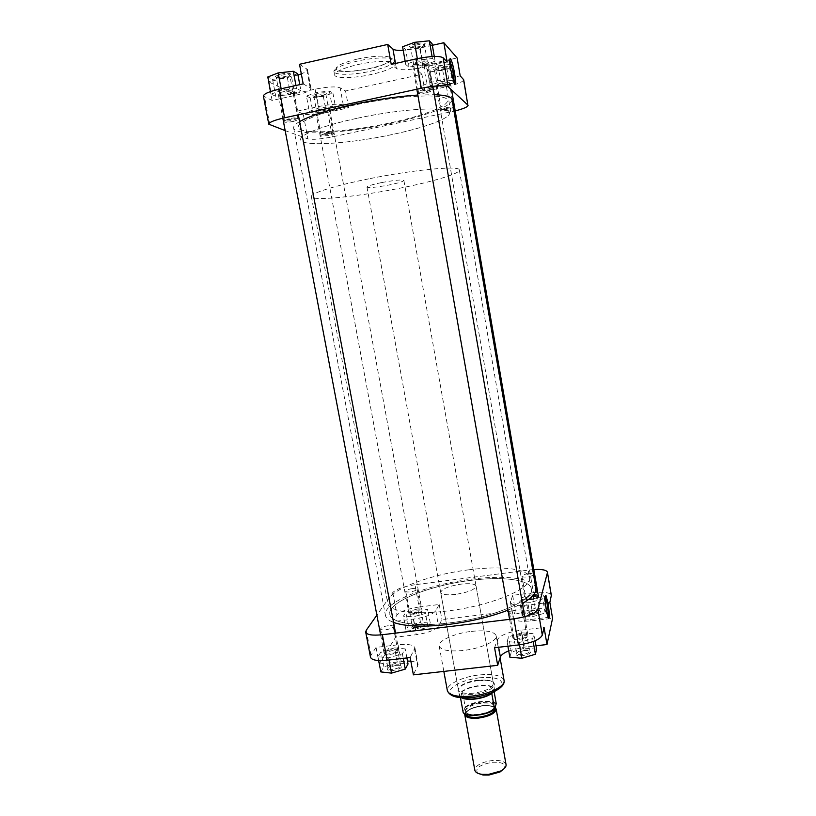 <?xml version="1.0" encoding="UTF-8"?>
<svg xmlns="http://www.w3.org/2000/svg" width="816" height="816" viewBox="0 0 816 816"><rect width="100%" height="100%" fill="white"/><g stroke="black" fill="none" stroke-linecap="round" stroke-linejoin="round"><path stroke-width="0.61" stroke-dasharray="4.08 3.06" d="M415.405 62.73C422.249 60.721 426.238 60.394 427.38 61.761L425.483 62.883C420.25 64.556 416.313 65.045 413.641 64.372L415.405 62.73M426.37 63.923L428.645 62.312C426.34 61.169 421.739 61.649 414.865 63.76L412.855 65.617C415.895 66.392 420.403 65.821 426.37 63.923M524.882 635.419C527.697 635.95 527.901 636.919 525.494 638.326L516.13 639.866C509.653 639.101 518.752 634.511 524.882 635.419M515.416 639.285L526.045 637.51L527.962 635.501L525.341 634.195C518.537 634.144 514.376 635.409 512.846 637.99L515.416 639.285M280.551 92.483C287.273 90.535 291.373 90.219 292.832 91.555L291.496 92.381C286.355 94.024 282.295 94.493 279.337 93.799L280.551 92.483M292.465 93.381L294.076 92.126C291.424 90.984 286.722 91.443 279.949 93.503L278.572 94.993C281.959 95.788 286.589 95.248 292.465 93.381M396.362 650.556C398.555 651.025 398.616 651.902 396.545 653.198L386.866 655.034C381.082 654.228 391.027 649.577 396.362 650.556M386.009 654.463L397.086 652.361L398.81 650.423L396.862 649.352C390.14 649.322 385.886 650.668 384.112 653.392L386.009 654.463M470.189 580.451C429.298 585.378 386.988 602.371 389.824 614.356C390.762 622.894 416.14 627.076 449.31 622.924C493.231 617.926 535.092 599.76 531.4 588.887C530.053 579.472 502.115 576.208 470.189 580.451C502.115 576.208 530.053 579.472 531.4 588.887C535.092 599.76 493.231 617.926 449.31 622.924C416.14 627.076 390.762 622.894 389.824 614.356C386.988 602.371 429.298 585.378 470.189 580.451M388.589 123.236C346.423 132.335 299.207 134.987 298.34 127.296C296.657 122.135 320.749 112.282 355.256 104.917C400.819 94.88 448.066 93.116 447.372 100.48C448.647 106.315 421.627 116.351 388.589 123.236C346.423 132.335 299.207 134.987 298.34 127.296C296.657 122.135 320.749 112.282 355.256 104.917C400.819 94.88 448.066 93.116 447.372 100.48C448.647 106.315 421.627 116.351 388.589 123.236M417.853 95.054L434.255 94.697M452.033 99.542C453.37 105.764 424.565 116.433 389.497 123.736C344.801 133.375 294.627 136.231 293.648 128.041C293.311 126.245 295.3 124.093 299.605 121.574M507.98 610.154L522.413 603.442M535.867 588.244C534.419 578.207 504.645 574.77 470.771 579.278C427.411 584.511 382.429 602.534 385.417 615.315C385.958 618.171 388.671 620.537 393.557 622.435M439.314 66.963L433.5 69.227C433.643 70.237 436.356 70.247 441.629 69.248C445.842 68.248 447.77 67.34 447.392 66.555C446.209 65.984 443.516 66.116 439.314 66.963M441.65 70.023C437.529 70.829 435.142 70.89 434.5 70.207L439.63 68.034C443.292 67.3 445.638 67.177 446.668 67.677L446.78 67.85C446.617 68.534 444.904 69.258 441.65 70.023M415.936 43.789C412.406 44.625 410.295 45.502 409.591 46.41C409.714 47.726 412.794 47.818 418.853 46.675C423.565 45.512 425.646 44.441 425.116 43.452C423.688 42.728 420.628 42.84 415.936 43.789M418.853 47.522C414.181 48.44 411.468 48.46 410.703 47.573L416.313 45.013C420.403 44.186 423.065 44.084 424.31 44.717L424.473 44.962C424.31 45.808 422.433 46.655 418.853 47.522M280.49 74.123L275.145 76.306C275.451 77.622 278.786 77.704 285.131 76.531C289.18 75.551 290.935 74.633 290.394 73.787C288.772 73.022 285.478 73.134 280.49 74.123M285.029 77.387C280.102 78.326 277.175 78.346 276.247 77.449L280.979 75.286C285.325 74.429 288.211 74.327 289.619 75.001L289.772 75.215C289.69 75.929 288.109 76.653 285.029 77.387M317.863 93.554L312.865 95.492C313.16 96.502 316.057 96.502 321.565 95.482C325.258 94.615 326.9 93.83 326.502 93.146C325.176 92.545 322.289 92.687 317.863 93.554M321.504 96.257C317.179 97.084 314.629 97.145 313.864 96.451L318.26 94.585C322.126 93.82 324.646 93.707 325.808 94.217L321.504 96.257M449.769 59.905C448.739 59.252 448.8 62.577 449.953 69.88L453.125 82.477L454.298 83.395M448.688 110.252L440.752 110.874C440.242 110.262 442.15 109.466 446.474 108.467C451.88 107.467 454.553 107.396 454.492 108.263L448.688 110.252M446.454 107.671L441.456 109.772L448.392 109.232L453.543 107.284C452.941 106.753 450.575 106.876 446.454 107.671M426.86 92.718C422.362 93.616 419.363 93.82 417.863 93.33C417.17 92.575 419.24 91.627 424.075 90.484C430.297 89.332 433.337 89.321 433.194 90.443L426.86 92.718M424.075 89.597C420.495 90.423 418.618 91.178 418.445 91.871L418.649 92.096C419.954 92.524 422.576 92.341 426.513 91.565L432.154 89.281C431.44 88.587 428.747 88.689 424.075 89.597M293.566 121.37C288.772 122.308 285.539 122.512 283.846 122.002C283.152 121.349 284.896 120.533 289.058 119.564C295.576 118.381 298.86 118.351 298.901 119.473L293.566 121.37M289.16 118.677L284.6 120.809C286.079 121.268 288.915 121.084 293.097 120.258L297.86 118.34C296.993 117.637 294.086 117.749 289.16 118.677M328.97 135.517L320.464 136.16C319.954 135.629 321.586 134.936 325.36 134.079C331.01 133.049 333.877 132.957 333.958 133.824L328.97 135.517M325.431 133.273L321.147 135.099L328.583 134.538L333.01 132.865C332.285 132.325 329.756 132.457 325.431 133.273M429.277 78.836C428.135 72.624 426.911 68.258 425.605 65.749C424.116 64.036 423.994 67.208 425.238 75.276C426.391 81.529 427.615 85.884 428.9 88.342C430.389 90.015 430.511 86.853 429.277 78.836M357.663 118.167C403.186 108.273 450.289 106.06 449.514 112.934C450.718 118.361 423.677 128.041 390.66 134.854C348.524 143.84 301.441 146.88 300.676 139.72C299.064 134.926 323.187 125.44 357.663 118.167C323.187 125.44 299.064 134.926 300.676 139.72C301.441 146.88 348.524 143.84 390.66 134.854C423.677 128.041 450.718 118.361 449.514 112.934C450.289 106.06 403.186 108.273 357.663 118.167M357.745 64.607C375.819 60.476 395.107 60.282 395.128 64.025C394.454 67.442 386.631 70.9 371.678 74.399C354.164 78.367 334.886 78.744 334.601 74.919C335.019 71.645 342.73 68.207 357.745 64.607M303.215 113.954L296.922 111.221L318.322 106.59C330.694 104.152 339.017 103.622 343.281 104.978L348.636 107.804L327.818 112.282C315.986 114.628 307.785 115.178 303.215 113.954L307.877 138.873C312.385 139.852 320.545 139.179 332.357 136.874L455.195 110.905M309.295 111.384L318.872 108.028L332.194 106.427L335.702 108.191L326.135 111.486L313.048 113.077L309.295 111.384L306.439 96.064L316.006 92.596L329.368 91.045L332.908 92.993L323.35 96.41L310.233 97.94L306.439 96.064M303.185 83.885L310.988 88.465C310.641 90.719 305.317 93.034 295.025 95.421L272.126 100.45L263.425 96.104M271.055 94.156L281.438 90.25L296.524 88.536L300.91 90.739L290.537 94.564L275.757 96.268L271.055 94.156L270.555 91.555M447.158 62.026L422.994 67.33C409.387 70.064 400.523 70.462 396.392 68.524L391.241 64.393M408.714 67.004L405.705 64.433L417.588 60.16L432.429 58.538L435.091 61.2L423.259 65.392L408.714 67.004L405.664 49.603L402.604 46.787M463.692 79.744C463.07 81.916 457.317 84.252 446.444 86.751L424.891 91.392L420.597 87.71C421.076 85.598 426.778 83.273 437.692 80.733L460.193 75.857M432.5 87.312L430.114 85.272L440.895 81.631L454.012 80.101L456.134 82.222L445.403 85.792L432.5 87.312L429.818 71.818L427.39 69.584L438.161 65.81L451.319 64.342L453.472 66.647L442.741 70.36L429.818 71.818M285.172 130.631L307.877 138.873M424.891 91.392L421.913 74.307L345.566 90.974L340.139 87.832C335.835 86.282 327.491 86.741 315.098 89.189L293.678 93.901L268.586 81.824M297.973 75.011L268.699 81.794M299.523 64.28L307.448 69.391C307.571 70.727 305.521 72.216 301.308 73.858M432.347 45.298L419.648 48.134L403.247 50.419M421.913 74.307L417.547 70.237C418.006 67.952 423.688 65.504 434.612 62.914L457.144 57.967M348.636 107.804L345.566 90.974M296.922 111.221L293.678 93.901M272.126 100.45L270.443 91.596M427.39 69.584L430.114 85.272M438.161 65.81L440.895 81.631M451.319 64.342L454.012 80.101M453.472 66.647L456.134 82.222M442.741 70.36L445.403 85.792M432.072 43.707L420.25 48.062L405.664 49.603M405.154 61.312L405.705 64.433M417.323 58.63L417.588 60.16M432.082 56.528L432.429 58.538M434.275 56.426L435.091 61.2M420.25 48.062L423.259 65.392M297.728 73.705L287.365 77.693L272.544 79.325L267.791 76.979M281.153 88.75L281.438 90.25M295.953 85.476L296.524 88.536M299.768 84.64L300.91 90.739M287.365 77.693L290.537 94.564M272.544 79.325L275.757 96.268M316.006 92.596L318.872 108.028M329.368 91.045L332.194 106.427M332.908 92.993L335.702 108.191M323.35 96.41L326.135 111.486M310.233 97.94L313.048 113.077M317.771 109.885C323.707 108.222 327.318 107.896 328.613 108.905L327.287 109.67C322.616 111.078 319.036 111.517 316.537 110.986L317.771 109.885M328.124 110.548L329.705 109.456C327.451 108.599 323.299 109.038 317.251 110.803L315.853 112.057C318.699 112.659 322.789 112.149 328.124 110.548M419.781 610.939C421.719 611.255 421.913 611.908 420.342 612.918L411.244 614.662C406.266 614.05 414.987 610.266 419.781 610.939M410.662 614.152L420.872 612.133L422.076 610.745L420.23 609.868C414.222 609.95 410.428 611.092 408.857 613.285L410.662 614.152M477.686 773.221C474.79 768.274 479.675 764.633 492.364 762.307C501.962 761.909 505.981 763.939 504.421 768.407M506.063 764.643C504.849 761.359 500.259 759.982 492.303 760.512C481.328 762.185 475.514 765.428 474.841 770.263M368.679 178.867C334.356 185.742 310.07 193.504 311.365 196.636C311.681 201.399 358.183 196.625 400.166 188.139C433.061 181.642 460.214 173.573 459.337 170.014C460.479 165.352 414.018 169.575 368.679 178.867M381.449 182.621C372.259 184.549 367.435 186.038 366.976 187.088C368.985 188.057 376.421 187.333 389.293 184.936C398.473 183.029 403.339 181.54 403.889 180.448C401.992 179.469 394.516 180.193 381.449 182.621M461.866 697.782L459.418 695.324C460.326 690.724 466.905 687.47 479.176 685.552C488.07 684.797 493.139 685.95 494.394 689.03L492.956 692.192M461.479 697.751L460.326 696.854C459.02 695.252 459.714 693.457 462.397 691.458C466.517 688.694 472.127 686.878 479.216 685.991C486.244 685.318 490.997 686.011 493.476 688.061L494.108 691.652M464.773 713.816C466.691 709.828 472.586 707.115 482.45 705.677C488.6 705.106 492.874 705.738 495.251 707.574M496.24 703.606C493.751 701.464 488.998 700.709 481.97 701.352C474.892 702.229 469.302 704.075 465.202 706.911L462.397 691.458L460.469 697.67M465.202 706.911L463.192 712.592M491.773 693.447L493.476 688.061L493.313 692.029M438.753 83.752C444.781 82.049 448.31 81.712 449.351 82.742L447.556 83.722C442.823 85.16 439.324 85.619 437.06 85.099L438.753 83.752M448.341 84.64L450.463 83.283C448.484 82.416 444.424 82.875 438.274 84.67L436.346 86.21C438.926 86.792 442.925 86.272 448.341 84.64M535.622 596.557C538.04 596.884 538.366 597.608 536.581 598.709L527.35 600.199C522.373 599.474 530.41 595.955 535.622 596.557M527.218 599.709L537.132 597.924L538.438 596.496L536.03 595.466C529.951 595.537 526.228 596.608 524.861 598.689L527.218 599.709M523.943 650.617L517.762 652.31C514.335 654.809 515.936 655.952 522.566 655.727C530.604 653.983 532.471 652.28 528.166 650.597L523.943 650.617M522.495 654.483C519.037 654.789 517.079 654.401 516.62 653.32L518.303 651.505L523.699 650.026L527.391 650.015L529.594 651.188C529.298 652.688 526.932 653.789 522.495 654.483M534.745 610.337L528.85 611.99C526.32 613.958 527.921 614.774 533.633 614.458C540.457 613.071 542.283 611.694 539.121 610.337L534.745 610.337M533.562 613.367C530.41 613.673 528.635 613.387 528.227 612.51L529.38 611.225L534.531 609.776L538.356 609.776L539.886 610.633C539.6 611.837 537.499 612.745 533.562 613.367M419.332 624.403L412.865 626.311C410.55 628.147 411.907 628.912 416.945 628.595C423.973 627.127 425.993 625.709 423.004 624.362L419.332 624.403M416.945 627.514C414.191 627.8 412.651 627.555 412.325 626.78L413.386 625.535L419.036 623.863L422.239 623.832L423.667 624.597C423.31 625.872 421.076 626.841 416.945 627.514M395.954 665.356L389.008 667.396C385.907 669.732 387.243 670.783 392.996 670.538C401.288 668.681 403.42 666.937 399.361 665.295L395.954 665.356M393.016 669.304C390.048 669.579 388.375 669.253 388.008 668.324L389.528 666.58L395.607 664.795L398.575 664.744L400.625 665.774C400.228 667.366 397.688 668.539 393.016 669.304M545.21 596.384L545.149 596.282C544.078 596.363 544.231 601.025 545.588 610.266L547.24 617.11L548.087 617.549M478.462 680.595C472.076 681.37 466.691 682.941 462.274 685.307C454.053 691.733 457.807 694.753 473.545 694.375C491.12 692.743 501.799 682.268 488.223 680.636L478.462 680.595M473.515 693.182C464.61 693.906 459.571 692.774 458.408 689.775C458.194 688.092 459.653 686.358 462.774 684.563C466.976 682.309 472.117 680.819 478.196 680.085L487.499 680.116C491.048 680.707 493.027 681.829 493.405 683.482C492.578 687.99 485.948 691.223 473.515 693.182M522.352 613.091L524.29 620.252C525.708 620.854 525.718 616.284 524.321 606.563L522.383 599.383C520.965 598.709 520.955 603.289 522.352 613.091M388.243 625.699C383.571 626.464 381.011 627.575 380.572 629.014C380.919 629.84 382.592 630.105 385.56 629.799C390.252 629.024 392.812 627.912 393.251 626.474C392.884 625.648 391.221 625.393 388.243 625.699M412.508 588.54C408.388 589.223 406.123 590.131 405.736 591.284C406.052 591.967 407.582 592.161 410.346 591.855C414.487 591.172 416.741 590.254 417.129 589.111C416.803 588.428 415.262 588.234 412.508 588.54M528.319 573.679C524.392 574.311 522.271 575.168 521.965 576.249C522.352 577.024 524.127 577.249 527.289 576.912C531.236 576.28 533.358 575.423 533.654 574.342C533.256 573.566 531.481 573.342 528.319 573.679M516.732 609.98C512.295 610.684 509.918 611.714 509.582 613.071C510.02 614.03 511.979 614.336 515.447 613.999C519.894 613.295 522.281 612.265 522.607 610.909C522.148 609.95 520.19 609.634 516.732 609.98M468.302 569.874C500.249 565.57 528.166 568.538 529.462 577.616C533.093 588.091 491.11 605.911 447.148 611.011C413.947 615.233 388.6 611.357 387.722 603.116C384.958 591.559 427.38 574.892 468.302 569.874M455.695 594.385C446.74 595.323 441.731 594.68 440.701 592.436C441.823 588.907 448.576 586.143 460.969 584.134C469.914 583.154 474.953 583.797 476.075 586.072C475.045 589.56 468.251 592.324 455.695 594.385M471.556 631.37C485.999 629.952 494.2 631.421 496.179 635.776C497.678 640.876 480.879 648.577 463.519 650.444C449.045 651.77 440.926 650.301 439.181 646.027C437.815 640.723 454.696 633.236 471.556 631.37M370.484 657.176L370.994 655.207L376.054 647.404L398.065 644.793C408.02 643.804 413.63 644.813 414.916 647.822L410.173 657.553M394.567 647.894L405.215 648.893L402.39 653.84L388.62 657.798L377.93 656.707L381.052 651.749L394.567 647.894L397.382 662.857L408.031 663.989M419.098 607.002L439.181 604.493L435.734 610.786C432.623 614.54 425.156 617.324 413.345 619.14L392.72 621.68L396.974 615.121C400.401 611.419 407.776 608.716 419.098 607.002L414.997 584.735L529.502 569.966L533.409 592.722C543.946 591.631 549.933 592.508 551.351 595.343M417.986 608.848L427.747 609.46L425.462 613.448L413.182 616.855L403.39 616.182L405.909 612.173L417.986 608.848L420.485 622.384L430.256 623.087L428.002 627.239L415.752 630.686L405.95 629.911L408.439 625.75L420.485 622.384M549.851 602.361L528.227 605.023C517.67 606.064 511.734 605.186 510.439 602.381L512.662 595.313L533.409 592.722M532.899 594.527L543.731 595.037L542.742 598.954L530.655 602.371L519.751 601.8L520.996 597.863L532.899 594.527L535.276 608.359L546.108 608.971L545.149 613.04L533.093 616.508L522.179 615.825L523.403 611.745L535.276 608.359M494.578 647.741L497.321 639.775C500.106 635.307 507.97 632.125 520.904 630.207L544.068 627.463M521.934 632.839L533.919 633.726L532.685 638.591L519.149 642.569L507.093 641.59L508.643 636.704L521.934 632.839L524.596 648.159L536.581 649.189M414.997 584.735C403.645 586.48 396.229 589.091 392.761 592.579L376.87 615.152M533.817 569.548L529.502 569.966M410.856 661.205C415.191 661.694 417.598 662.867 418.057 664.714L413.396 674.852M379.307 663.928L407.48 661.031M379.195 663.949L395.627 637.174L416.231 634.705C428.023 632.91 435.458 630.054 438.549 626.158L441.935 619.589L515.335 610.623L513.162 618.008C514.488 620.945 520.424 621.914 530.971 620.915L552.575 618.324M508.725 650.872L523.862 647.2L536 645.803M439.181 604.493L441.935 619.589M512.662 595.313L515.335 610.623M376.054 647.404L378.542 660.542M392.72 621.68L395.627 637.174M509.827 657.155L511.336 652.086L524.596 648.159M535.133 640.774L533.919 633.726M533.195 641.549L532.685 638.591M519.537 644.834L519.149 642.569M507.899 646.19L507.093 641.59M511.336 652.086L508.643 636.704M546.108 608.971L543.731 595.037M545.149 613.04L542.742 598.954M533.093 616.508L530.655 602.371M522.179 615.825L519.751 601.8M523.403 611.745L520.996 597.863M430.256 623.087L427.747 609.46M428.002 627.239L425.462 613.448M415.752 630.686L413.182 616.855M405.95 629.911L403.39 616.182M408.439 625.75L405.909 612.173M380.817 671.905L383.897 666.764L397.382 662.857M406.909 657.931L405.215 648.893M403.237 658.359L402.39 653.84M389.038 660.011L388.62 657.798M378.665 660.542L377.93 656.707M383.897 666.764L381.052 651.749M357.235 59.078C374.554 55.651 385.866 55.213 391.18 57.773C392.853 61.047 385.846 64.597 370.158 68.401C353.838 71.675 342.71 72.165 336.784 69.88C334.132 66.759 340.945 63.169 357.235 59.078M371.096 71.125C386.05 67.595 393.863 64.107 394.536 60.659C394.505 56.855 375.197 56.998 357.112 61.149C342.108 64.76 334.397 68.228 333.989 71.553C334.285 75.429 353.573 75.103 371.096 71.125M446.444 86.751L450.769 111.925M332.357 136.874L327.818 112.282M269.892 125.083L264.568 97.175M437.692 80.733L434.612 62.914M420.934 88.21L417.894 70.788M396.392 68.524L395.495 63.454M422.994 67.33L419.648 48.134M295.025 95.421L291.516 76.704M310.131 87.536L306.561 68.36M343.281 104.978L340.139 87.832M318.322 106.59L315.098 89.189M494.955 708.594L494.547 706.309C493.915 710.012 488.366 712.715 477.901 714.428C470.393 714.959 466.201 714.01 465.304 711.572C466.028 707.584 471.526 704.789 481.787 703.188C489.233 702.586 493.476 703.627 494.547 706.309C493.874 710.277 488.356 713.072 477.982 714.704C470.536 715.275 466.313 714.224 465.304 711.572L465.763 714.092C466.446 710.348 471.964 707.635 482.317 705.942C489.814 705.391 494.037 706.36 494.996 708.839C493.925 706.136 489.671 705.085 482.236 705.677C471.974 707.278 466.477 710.083 465.763 714.092L465.803 714.286M465.375 714.112C466.772 710.144 472.444 707.411 482.368 705.922C488.855 705.35 493.088 706.115 495.067 708.206M477.85 714.449C497.362 712.603 500.84 700.199 481.777 702.607C463.039 704.259 458.286 716.693 477.85 714.449M465.12 707.768C469.027 704.8 474.647 702.851 481.991 701.933C489.263 701.291 493.986 702.127 496.179 704.463M464.518 713.541L463.406 712.46M479.461 677.79C494.598 676.627 502.156 678.871 502.136 684.512C498.678 690.683 488.784 694.977 472.464 697.415C456.736 698.435 449.3 696.038 450.187 690.214C454.247 684.185 463.998 680.044 479.461 677.79M504.064 680.422C502.003 675.495 493.772 673.669 479.369 674.934C462.56 676.648 445.862 684.655 447.352 690.622M370.994 655.207L366.241 630.258M392.761 592.579L396.974 615.121M520.904 630.207L523.862 647.2M497.321 639.775L498.647 647.272M510.52 601.525L513.244 617.11M528.227 605.023L530.971 620.915M413.345 619.14L416.231 634.705M435.734 610.786L438.549 626.158M414.579 649.495L417.731 666.468M398.065 644.793L401.186 661.399M427.38 61.761L428.543 62.648M525.494 638.326L526.045 637.51M428.645 62.312L432.796 86.312M524.708 616.712L527.962 635.501M412.651 65.341L416.833 89.24M509.582 619.354L512.846 637.99M516.13 639.866L515.335 639.275M413.641 64.372L412.855 65.617M292.832 91.555L293.995 92.432M396.545 653.198L397.086 652.361M387.223 655.085L386.417 654.514M294.076 92.126L298.34 114.821M395.566 633.124L398.81 650.423M278.378 94.738L282.815 118.187M380.613 634.909L384.112 653.392M279.337 93.799L278.572 94.993M311.365 196.636L387.722 603.116M293.648 128.041L385.417 615.315M459.337 170.014L529.462 577.616M434.551 70.013L433.5 69.227M410.764 47.297L409.591 46.41M276.308 77.194L275.145 76.306M313.905 96.268L312.865 95.492M441.456 109.772L440.752 110.874M418.649 92.096L417.863 93.33M284.6 120.809L283.846 122.002M321.147 135.099L320.464 136.16M425.605 65.749L449.749 60.445M395.128 64.025L394.536 60.659C389.548 60.751 382.765 66.565 370.24 68.493C357.286 71.155 346.933 72.053 339.181 71.176C334.927 70.37 333.193 70.492 333.989 71.553L334.601 74.919M321.014 134.946L313.864 96.451M284.417 120.595L276.247 77.449M418.445 91.871L410.703 47.573M441.313 109.609L434.5 70.207M420.597 87.71L417.547 70.237M310.988 88.465L307.448 69.391M453.543 107.284L446.78 67.85M432.154 89.281L424.473 44.962M297.86 118.34L289.772 75.215M333.01 132.865L325.91 94.381M428.9 88.342L453.4 83.059M332.928 133.049L333.958 133.824M297.758 118.595L298.901 119.473M432.041 89.566L433.194 90.443M453.461 107.488L454.492 108.263M453.125 82.477L454.196 83.171M325.808 94.217L326.502 93.146M289.619 75.001L290.394 73.787M424.31 44.717L425.116 43.452M446.668 67.677L447.392 66.555M328.613 108.905L329.644 109.681M420.342 612.918L420.872 612.133M329.705 109.456L422.076 610.745M315.71 111.874L408.857 613.285M411.244 614.662L410.468 614.122M316.537 110.986L315.853 112.057M366.976 187.088L459.418 695.324M403.889 180.448L494.394 689.03M449.351 82.742L450.391 83.518M536.581 598.709L537.132 597.924M450.463 83.283L451.605 89.964M436.203 86.017L524.861 598.689M527.35 600.199L526.575 599.627M437.06 85.099L436.346 86.21M518.303 651.505L517.762 652.31M529.38 611.225L528.85 611.99M413.386 625.535L412.865 626.311M389.528 666.58L389.008 667.396M547.24 617.11L548.209 617.845M462.774 684.563L462.274 685.307M524.29 620.252L547.414 617.467M380.572 629.014L388.008 668.324M405.736 591.284L412.325 626.78M521.965 576.249L528.227 612.51M509.582 613.071L516.62 653.32M440.701 592.436L458.408 689.775M496.179 635.776L500.086 657.88M439.181 646.027L443.833 671.405M476.075 586.072L493.405 683.482M510.439 602.381L513.162 618.008M414.916 647.822L418.057 664.714M522.607 610.909L529.594 651.188M533.654 574.342L539.886 610.633M417.129 589.111L423.667 624.597M393.251 626.474L400.625 665.774M522.383 599.383L545.2 596.547M487.499 680.116L488.223 680.636M398.575 664.744L399.361 665.295M422.239 623.832L423.004 624.362M538.356 609.776L539.121 610.337M527.391 650.015L528.166 650.597"/><path stroke-width="1.22" d="M299.605 121.574C309.998 115.78 328.154 110.007 354.062 104.264C377.114 99.389 398.381 96.308 417.853 95.054M434.255 94.697C445.556 95.105 451.483 96.716 452.033 99.542L535.867 588.244C536.581 592.773 532.093 597.832 522.413 603.442M393.557 622.435C405.226 626.555 423.555 627.218 448.565 624.434C470.71 621.608 490.508 616.855 507.98 610.154M450.758 69.523C449.483 61.445 449.432 57.865 450.605 58.783C451.911 61.108 453.237 66.014 454.604 73.522C456.032 82.926 455.889 86.149 454.196 83.171L450.758 69.523M454.298 83.395L453.523 73.573L449.769 59.905M279.205 89.189L284.611 117.79C274.339 120.136 269.066 122.267 268.78 124.185L263.425 96.104C263.65 93.922 268.913 91.616 279.205 89.189L303.185 83.885L299.523 64.28L387.702 44.452L392.945 49.021C394.414 50.164 397.841 50.623 403.247 50.419M387.702 44.452L391.241 64.393L416.191 58.874C430.501 56.029 439.498 55.672 443.17 57.803L447.158 62.026L443.853 42.728L432.347 45.298M443.853 42.728L457.144 57.967L460.193 75.857L463.692 79.744L467.864 105.08L463.488 79.356M284.611 117.79L421.321 88.271L416.191 58.874M268.78 124.185L285.172 130.631M455.195 110.905C463.498 108.763 467.782 106.937 468.058 105.417M443.17 57.803L448.137 86.731L467.864 105.08M448.137 86.731C444.536 84.956 435.591 85.466 421.321 88.271M268.699 81.794L270.443 91.596M301.308 73.858L297.973 75.011M405.154 61.312L402.604 46.787L414.487 42.34L429.369 40.8L432.072 43.707L434.275 56.426M414.487 42.34L417.323 58.63M429.369 40.8L432.082 56.528M270.555 91.555L267.791 76.979L278.164 72.91L293.291 71.267L297.728 73.705L299.768 84.64M278.164 72.91L281.153 88.75M293.291 71.267L295.953 85.476M504.421 768.407L500.045 771.967L488.906 775.057L483.041 775.027L477.686 773.221M464.753 714.724L474.841 770.263C475.351 772.395 477.778 773.762 482.103 774.364L488.519 774.394L500.677 771.018C504.533 768.947 506.328 766.816 506.063 764.643L496.159 709.073C495.455 713.357 489.529 716.377 478.37 718.121C470.373 718.733 465.834 717.59 464.753 714.724L464.773 713.816M492.956 692.192C489.131 695.497 482.99 697.711 474.535 698.812C469.027 699.353 464.804 699.016 461.866 697.782M460.469 697.67L463.172 712.49C465.467 714.724 470.24 715.53 477.482 714.908C484.816 714.01 490.518 712.093 494.578 709.175L491.773 693.447C487.693 696.293 481.981 698.18 474.626 699.098C468.914 699.659 464.62 699.261 461.764 697.904L461.479 697.751M494.578 709.175L496.24 703.606L494.108 691.652M495.251 707.574L496.159 709.073M493.313 692.029L491.773 693.447M494.649 709.339C487.805 715.316 466.64 717.621 463.192 712.592L463.172 712.49M548.077 603.391C549.678 614.611 549.729 619.436 548.209 617.845L546.424 610.439C544.945 600.413 544.782 595.374 545.924 595.292L548.077 603.391M548.087 617.549C548.515 615.101 548.199 610.501 547.138 603.758L545.21 596.384M410.173 657.553L387.172 660.226C377.227 661.164 371.668 660.144 370.484 657.176L365.701 632.104C366.833 634.848 372.382 635.725 382.347 634.726L513.907 618.824C527.493 616.753 535.49 613.581 537.877 609.317L542.303 635.093C539.968 639.632 532.022 642.926 518.466 644.966L494.578 647.741L497.689 665.315L413.396 674.852L410.173 657.553M551.33 595.986L547.414 572.179L551.351 595.343L549.851 602.361L552.575 618.324L546.985 644.528L536 645.803M546.985 644.528L544.068 627.463L542.303 635.093M376.87 615.152L366.241 630.258L365.701 632.104M547.383 572.781L537.877 609.317M547.414 572.179C546.536 569.996 542.008 569.109 533.817 569.548M407.48 661.031L410.856 661.205M378.542 660.542L379.307 663.928M497.689 665.315L500.371 657.002C501.177 654.86 503.962 652.82 508.725 650.872M535.133 640.774L536.581 649.189L535.388 654.238L521.883 658.277L509.827 657.155L507.899 646.19M535.388 654.238L533.195 641.549M521.883 658.277L519.537 644.834M406.909 657.931L408.031 663.989L405.256 669.11L391.517 673.118L380.817 671.905L378.665 660.542M405.256 669.11L403.237 658.359M391.517 673.118L389.038 660.011M395.495 63.454L392.945 49.021M465.803 714.286C467.007 716.825 471.22 717.815 478.441 717.254C488.815 715.632 494.333 712.827 494.996 708.839L494.955 708.594M495.067 708.206C496.097 712.582 490.559 715.795 478.462 717.856C470.23 718.437 465.865 717.193 465.375 714.112M494.608 709.298C488.733 714.694 469.435 717.407 464.518 713.541M471.77 696.109C489.059 694.416 505.675 686.174 504.064 680.422C505.645 687.929 489.049 695.793 472.209 697.496C457.97 698.822 449.687 696.527 447.352 690.622C449.198 695.446 457.327 697.272 471.77 696.109M518.466 644.966L513.907 618.824M382.347 634.726L387.172 660.226M498.647 647.272L500.371 657.002M432.796 86.312L524.708 616.712M416.833 89.24L509.582 619.354M298.34 114.821L395.566 633.124M282.815 118.187L380.613 634.909M449.82 59.976L450.605 58.783M483.041 775.027L482.103 774.364M500.045 771.967L500.677 771.018M451.605 89.964L538.438 596.496M500.086 657.88L504.064 680.422M443.833 671.405L447.352 690.622M545.241 596.17L545.924 595.292"/></g></svg>
